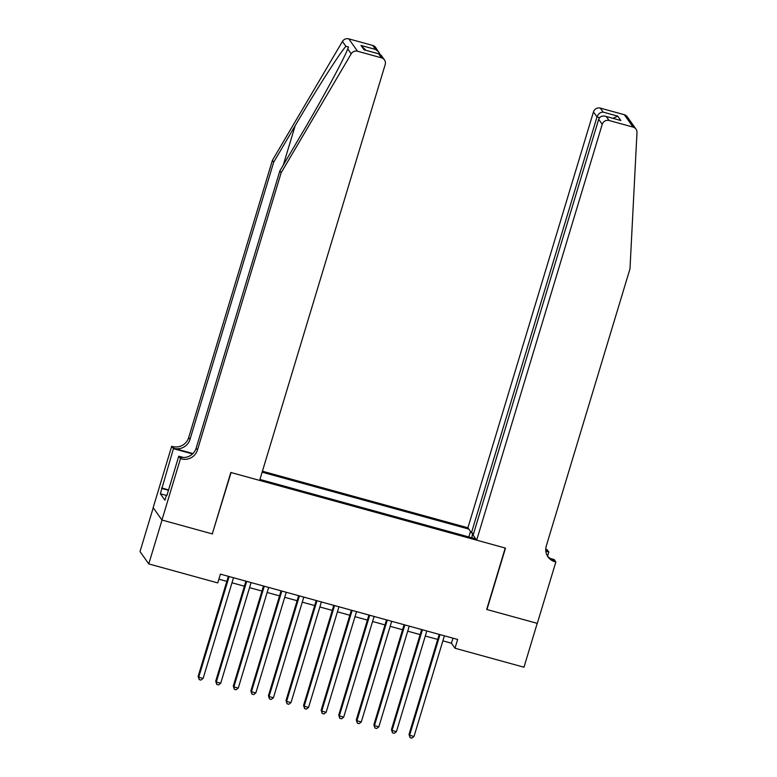<?xml version="1.0" encoding="UTF-8"?>
<svg xmlns="http://www.w3.org/2000/svg" width="777" height="777" viewBox="0 0 777 777"><rect width="100%" height="100%" fill="white"/><g stroke="black" fill="none" stroke-linecap="round" stroke-linejoin="round"><path stroke-width="1.17" d="M473.669 533.401L471.454 532.789L467.909 527.787L262.422 471.212M153.234 507.74L140.015 551.544L148.776 563.917L217.754 582.915L220.406 574.135L457.643 639.461L454.992 648.232L523.97 667.22L537.208 623.358L486.693 609.45L505.235 548.028L231.09 472.552L212.344 533.682M259.936 479.438L475.747 538.859M468.832 529.088L262.131 472.183M212.548 533.964L162.024 520.056L148.776 563.917M442.871 640.85L451.437 643.21L454.992 648.232M218.881 579.186L226.816 581.371M231.993 582.789L244.396 586.208M249.563 587.635L261.966 591.044M267.142 592.472L279.535 595.881M284.712 597.309L297.115 600.718M302.282 602.146L314.685 605.565M319.862 606.983L332.265 610.401M337.432 611.82L349.835 615.238M355.011 616.666L367.404 620.075M372.581 621.503L384.984 624.912M390.151 626.34L402.554 629.749M407.731 631.177L420.124 634.595M425.301 636.013L437.704 639.432M452.962 638.17L451.437 643.21M471.882 537.801L472.542 533.09M468.832 536.956L470.503 531.449M439.219 634.391L409.013 734.44L409.605 735.275L440.005 634.605M414.005 736.479L411.82 738.15L410.062 737.664L409.605 735.275L414.005 736.479L444.395 635.809M410.062 737.664L409.013 734.44M476.67 540.17L602.233 124.31L598.688 119.308L473.135 535.168L476.67 540.17L505.497 548.106L486.956 609.518L537.305 623.377L555.846 561.965L554.127 559.537L550.446 558.527M467.909 527.787L593.463 111.927A5.556 5.41 -35.3 0 1 600.33 108.11L624.31 114.714A5.556 5.41 -35.3 0 1 627.253 116.773L636.023 129.157A5.556 5.41 144.7 0 1 636.985 132.517L629.992 268.793L546.28 546.027A12.956 12.636 144.7 0 0 554.875 561.703L555.846 561.965M600.33 108.11L603.156 112.111L617.744 116.132L620.842 120.513L606.264 116.492L609.09 120.493L633.08 127.098L624.31 114.714M545.745 549.213A12.956 12.636 144.7 0 0 546.105 549.32L547.076 549.582L548.795 552.01L545.823 551.194M547.552 556.128L548.795 552.01M471.454 532.789L597.008 116.929L593.463 111.927M545.765 550.572A12.956 12.636 144.7 0 0 547.406 551.155L545.775 550.699M636.023 129.157A5.556 5.41 144.7 0 0 633.08 127.098M609.09 120.493A5.556 5.41 144.7 0 0 602.233 124.31M547.406 555.963A12.956 12.636 144.7 0 0 553.583 559.867L554.875 561.703M603.156 112.111C600.3 112.179 598.251 113.782 597.008 116.929L599.601 117.648M617.744 116.132L613.053 118.308M620.842 120.513L606.264 116.492C602.554 115.355 600.029 116.288 598.688 119.308M281.157 172.747L279.856 170.911L301.34 134.45C321.931 99.689 343.842 59.305 347.737 48.932L348.514 46.999L345.901 46.338C339.588 53.302 315.627 90.792 295.163 125.728L273.689 162.199L189.986 439.432A12.956 12.636 -35.3 0 1 173.97 448.329L171.707 446.231L153.166 507.643L161.937 520.027L212.286 533.896L230.827 472.474L259.644 480.409L385.198 64.549A5.556 5.41 144.7 0 0 381.517 57.838L357.527 51.233A5.556 5.41 144.7 0 0 351.204 53.827L281.157 172.747L197.455 449.99A12.956 12.636 -35.3 0 1 181.439 458.877L180.478 458.615L161.937 520.027M273.689 162.199L272.387 160.363L188.685 437.606A12.956 12.636 -35.3 0 1 172.679 446.503M181.439 458.877L180.147 457.051A12.956 12.636 -35.3 0 0 196.154 448.154L279.856 170.911M381.517 57.838L378.681 53.836L364.102 49.825L360.994 45.435L375.582 49.456L372.746 45.454L348.766 38.85L357.527 51.233M345.901 46.338L342.434 41.443L272.387 160.363M180.478 458.615L178.759 456.186L166.89 495.493L166.511 494.959L167.006 495.095M166.375 495.425L160.353 493.764L164.918 500.223L166.511 494.959M160.353 493.764L173.426 448.659L171.707 446.231M178.759 456.186L183.547 457.507M192.939 453.554L173.97 448.329M192.56 453.923L173.426 448.659M342.434 41.443A5.556 5.41 -35.3 0 1 348.766 38.85M372.746 45.454A5.556 5.41 -35.3 0 1 375.689 47.514L379.963 54.205M161.558 487.966L168.58 489.898M168.463 490.297L161.937 488.5M378.681 53.836L381.186 55.264L384.46 59.887M364.102 49.825L379.312 53.953M360.994 45.435L365.899 50.262M375.582 49.456L378.962 52.137M421.649 629.545L391.443 729.593L392.035 730.438L422.426 629.768M396.425 731.643L394.24 733.313L392.482 732.828L392.035 730.438L396.425 731.643L426.826 630.973M392.482 732.828L391.443 729.593M404.079 624.708L373.873 724.756L374.465 725.592L404.856 624.922M378.855 726.806L376.67 728.476L374.912 727.991L374.465 725.592L378.855 726.806L409.246 626.136M374.912 727.991L373.873 724.756M386.499 619.871L356.293 719.92L356.886 720.755L387.286 620.085M361.286 721.969L359.1 723.63L357.342 723.154L356.886 720.755L361.286 721.969L391.676 621.299M357.342 723.154L356.293 719.92M368.929 615.034L338.723 715.083L339.316 715.918L369.706 615.248M343.706 717.132L341.521 718.793L339.763 718.307L339.316 715.918L343.706 717.132L374.106 616.462M339.763 718.307L338.723 715.083M351.359 610.198L321.154 710.246L321.746 711.081L352.136 610.411M326.136 712.286L323.951 713.956L322.193 713.471L321.746 711.081L326.136 712.286L356.526 611.616M322.193 713.471L321.154 710.246M333.78 605.361L303.574 705.409L304.166 706.244L334.566 605.574M308.566 707.449L306.381 709.119L304.623 708.634L304.166 706.244L308.566 707.449L338.957 606.779M304.623 708.634L303.574 705.409M316.21 600.514L286.004 700.563L286.596 701.408L316.987 600.728M290.986 702.612L288.801 704.283L287.043 703.797L286.596 701.408L290.986 702.612L321.387 601.942M287.043 703.797L286.004 700.563M298.64 595.677L268.434 695.726L269.027 696.561L299.417 595.891M273.417 697.775L271.231 699.446L269.473 698.96L269.027 696.561L273.417 697.775L303.807 597.105M269.473 698.96L268.434 695.726M281.06 590.841L250.854 690.889L251.447 691.724L281.847 591.054M255.837 692.938L253.661 694.599L251.903 694.123L251.447 691.724L255.837 692.938L286.237 592.268M251.903 694.123L250.854 690.889M263.49 586.004L233.285 686.052L233.877 686.887L264.267 586.217M238.267 688.101L236.082 689.762L234.324 689.277L233.877 686.887L238.267 688.101L268.667 587.422M234.324 689.277L233.285 686.052M245.92 581.167L215.705 681.215L216.297 682.051L246.697 581.381M220.697 683.255L218.512 684.926L216.754 684.44L216.297 682.051L220.697 683.255L251.088 582.585M216.754 684.44L215.705 681.215M228.341 576.32L198.135 676.378L198.727 677.214L229.118 576.544M203.118 678.418L200.942 680.089L199.184 679.603L198.727 677.214L203.118 678.418L233.518 577.748M199.184 679.603L198.135 676.378M547.406 551.155L546.105 549.32M295.163 125.728L283.275 165.112M189.986 439.432L188.685 437.606M196.154 448.154L197.455 449.99M351.204 53.827L347.737 48.932"/></g></svg>
